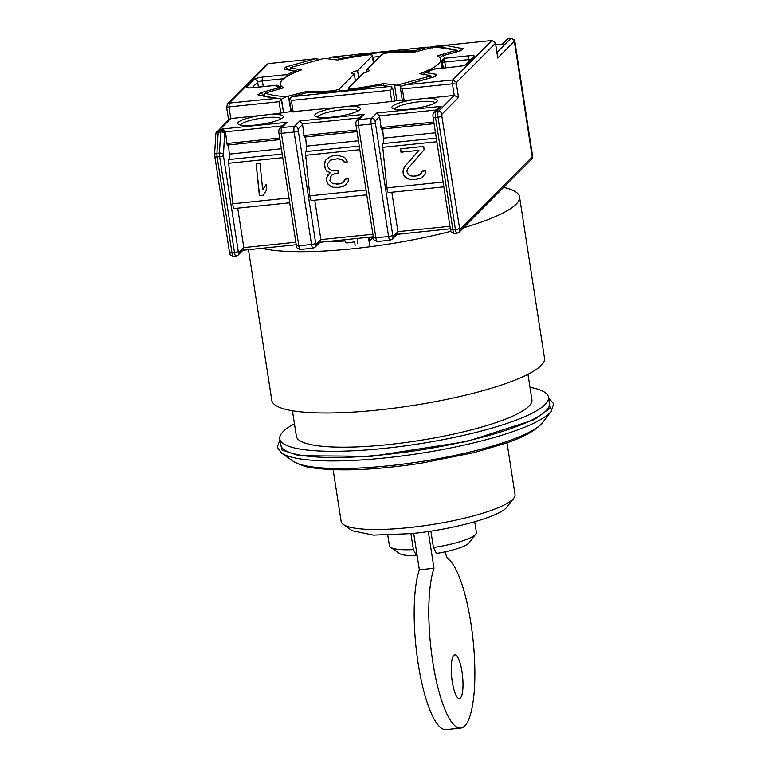 <?xml version="1.0" encoding="UTF-8"?>
<svg xmlns="http://www.w3.org/2000/svg" width="768" height="768" viewBox="0 0 768 768"><rect width="100%" height="100%" fill="white"/><g stroke="black" fill="none" stroke-linecap="round" stroke-linejoin="round"><path stroke-width="1.15" d="M452.246 681.6A21.994 5.472 -95.9 0 1 454.858 654.806A21.994 5.472 -95.9 0 1 462 671.779A21.994 5.472 -95.9 0 1 459.389 698.563A21.994 5.472 -95.9 0 1 452.246 681.6M445.421 551.741A7.997 1.987 -95.9 0 0 445.526 552.48A7.997 1.987 -95.9 0 0 447.686 558.509A85.978 21.379 -95.9 0 1 470.918 623.357A85.978 21.379 -95.9 0 1 460.685 728.083A85.978 21.379 -95.9 0 1 432.758 661.766A85.978 21.379 -95.9 0 1 433.978 568.282L428.294 531.514M460.685 728.083L446.045 729.6A85.978 21.379 -95.9 0 1 418.118 663.283A85.978 21.379 -95.9 0 1 419.338 569.798L413.702 533.386M419.338 569.798L433.978 568.282M280.042 440.419L281.846 449.952L299.29 455.77L371.75 456.278L466.694 441.542L533.933 419.837L550.07 408.24L548.765 398.822M333.13 469.699L341.146 521.453A87.974 16.992 -8.8 0 0 343.354 524.496A87.974 16.992 -8.8 0 0 428.15 525.168A87.974 16.992 -8.8 0 0 512.842 499.229A87.974 16.992 -8.8 0 0 513.83 498.106A87.974 16.992 -8.8 0 0 515.021 494.534L507.014 442.781M343.354 524.496L352.262 530.746L373.421 535.123L411.533 533.616C452.467 529.603 497.914 517.219 506.342 507.782L513.83 498.106M410.918 533.674L413.386 549.6A43.987 8.496 171.2 0 1 390.518 547.267A43.987 8.496 171.2 0 1 389.414 545.741L387.782 535.229M294.461 423.782A135.965 26.256 -8.8 0 0 283.162 431.587A135.965 26.256 -8.8 0 0 279.792 438.835L280.752 445.046A135.965 26.256 -8.8 0 0 401.933 452.63A135.965 26.256 -8.8 0 0 546.106 410.698A135.965 26.256 -8.8 0 0 549.475 403.44L548.515 397.238A135.965 26.256 -8.8 0 0 529.987 387.312M279.792 438.835A135.965 26.256 -8.8 0 0 400.973 446.429A135.965 26.256 -8.8 0 0 545.146 404.496A135.965 26.256 -8.8 0 0 548.515 397.238M292.445 410.765L296.39 436.272A119.165 23.011 -8.8 0 0 402.605 442.925A119.165 23.011 -8.8 0 0 528.97 406.166A119.165 23.011 -8.8 0 0 531.917 399.811L527.971 374.304M474.73 521.77L476.352 532.282A43.987 8.496 171.2 0 1 475.757 534.067A43.987 8.496 171.2 0 1 475.267 534.634A43.987 8.496 171.2 0 1 433.421 547.526L436.454 553.43A35.99 6.95 -8.8 0 0 468.758 543.187A35.99 6.95 -8.8 0 0 469.162 542.726L475.757 534.067M430.877 531.13L433.421 547.526M390.518 547.267L399.427 553.517A35.99 6.95 -8.8 0 0 416.419 555.504L413.386 549.6M417.034 554.89L416.419 555.504M238.858 252.586A3.197 3.034 44.8 0 1 238.042 255.158L243.293 249.878L243.83 247.584L238.858 252.586L238.262 251.395L223.43 155.606L224.64 133.354A3.197 1.709 -176.6 0 0 223.133 132.25A3.197 1.709 -176.6 0 0 220.714 131.981A3.197 0.797 -95.9 0 1 221.069 130.57A3.197 3.034 44.8 0 1 224.64 133.354L225.389 131.789L282.509 125.885M216.134 132.653A3.197 3.034 44.8 0 1 218.573 130.829A3.197 0.797 84.1 0 0 218.333 131.338A3.197 0.797 84.1 0 0 218.208 132.24A3.197 1.709 -176.6 0 0 215.856 133.738L215.952 133.133A3.197 2.573 -165.7 0 0 215.885 133.546M440.842 59.798A82.378 15.907 171.2 0 1 442.339 61.853A3.197 3.139 -17 0 1 445.018 58.243L469.133 55.747C473.222 55.411 474.998 55.709 474.47 56.64L467.011 64.138C465.619 65.155 462.778 65.933 458.486 66.47L434.371 68.957A3.197 2.688 -116.6 0 0 433.421 69.206L425.338 72.739A3.197 2.371 68.7 0 1 426.029 72.624A3.197 2.707 99.5 0 0 424.07 74.448M443.29 67.978L442.339 61.853A3.197 0.614 -8.8 0 0 444.787 62.054L468.902 59.568A4.003 0.768 171.2 0 1 470.698 59.482M424.896 72.998A3.197 2.371 68.7 0 1 425.338 72.739L423.446 74.784M434.688 68.928A3.197 0.797 84.1 0 0 434.525 68.88A3.197 0.797 84.1 0 0 434.371 68.957L426.029 72.624L436.906 74.438L434.026 76.886M307.066 92.659L307.488 92.602A3.197 2.064 90.7 0 0 306.96 92.698A3.197 1.584 -105.2 0 0 306.605 92.717L292.07 96.672L388.762 86.582L390.95 86.736L392.323 88.109L390.029 90.24L291.398 100.445L289.334 98.755L289.526 99.562M296.746 71.664A3.197 2.371 -111.3 0 0 295.085 70.944A3.197 2.707 -80.5 0 1 296.093 70.896A3.197 2.707 -80.5 0 1 297.101 71.318M414.125 52.003L414.144 50.87A3.197 2.064 90.7 0 0 413.03 51.974M380.525 85.056A3.197 1.277 86.1 0 0 380.371 85.046L381.11 85.085A3.197 2.707 99.5 0 0 380.102 85.133A3.197 0.634 -101.1 0 0 379.968 85.094A3.197 0.634 -101.1 0 0 379.862 85.181M286.358 76.781A3.197 0.797 -95.9 0 1 286.733 74.611A3.197 2.688 63.4 0 1 288.768 75.389M279.341 86.832A3.197 2.582 153.5 0 1 279.437 87.005L279.629 87.494A3.197 3.139 163 0 0 276.086 85.325L251.981 87.821C247.891 88.157 246.106 87.859 246.643 86.928L254.093 79.43C255.494 78.413 258.336 77.635 262.627 77.098L286.733 74.611L295.085 70.944L284.198 69.13L285.466 67.114L288.922 70.07M435.178 102.854A20.592 3.974 -8.8 0 0 416.064 102.154A20.592 3.974 -8.8 0 0 395.117 108.384A20.592 3.974 -8.8 0 0 394.637 109.133M281.069 118.79A20.592 3.974 -8.8 0 0 261.955 118.09A20.592 3.974 -8.8 0 0 241.008 124.32A20.592 3.974 -8.8 0 0 240.528 125.059M358.128 110.822A20.592 3.974 -8.8 0 0 339.014 110.122A20.592 3.974 -8.8 0 0 318.067 116.352A20.592 3.974 -8.8 0 0 317.578 117.091M283.594 112.57L270.49 114.422A22.992 4.445 171.2 0 1 282.902 117.36A22.992 4.445 171.2 0 1 282.643 117.648A22.992 4.445 171.2 0 1 260.506 124.435A22.992 4.445 171.2 0 1 238.349 124.253A22.992 4.445 171.2 0 1 238.339 122.237A22.992 4.445 171.2 0 1 260.438 115.459L230.784 118.531L218.573 130.829L221.069 130.57L222.682 128.947L287.03 122.294L281.75 127.603L294.461 126.288L299.741 120.979L364.08 114.326L358.8 119.635L371.52 118.32A3.197 3.034 44.8 0 1 375.082 121.104L379.632 116.525L381.312 129.13L434.064 123.648M287.03 122.294L284.803 123.571L279.955 128.448A3.197 3.034 44.8 0 1 281.75 127.603A4.8 1.19 84.1 0 0 281.405 133.325L294.115 132.01A4.8 1.19 -95.9 0 1 294.461 126.288A3.197 3.034 44.8 0 1 298.022 129.072L302.573 124.493L304.262 137.098L357.005 131.616M225.523 132.461L227.203 145.066L279.955 139.584M355.104 245.789L354.691 241.786C348.058 243.024 345.254 243.226 346.262 242.381M343.248 239.539C344.131 239.606 345.024 240.653 345.926 242.669L345.926 242.65M436.301 138.096L382.992 143.606A4.003 0.998 84.1 0 0 382.762 147.322L386.87 187.853A4.829 1.2 84.1 0 0 387.005 188.842A4.829 1.2 84.1 0 0 388.57 192.566L443.846 186.854M440.294 47.117L445.142 45.322L491.894 40.493L494.794 42.163L495.581 43.747L497.741 58.003L514.33 41.299L532.214 156.854L459.811 229.738L441.811 116.102L441.926 114.192L458.515 97.488L454.243 95.424L452.438 83.789L456.432 84.038L456.528 82.454L452.669 79.968L405.917 84.806L401.702 86.074L400.32 87.389L402.355 88.963L404.16 100.598L424.598 98.486A22.992 4.445 171.2 0 1 437.011 101.424A22.992 4.445 171.2 0 1 436.752 101.722A22.992 4.445 171.2 0 1 414.614 108.499A22.992 4.445 171.2 0 1 392.458 108.317A22.992 4.445 171.2 0 1 392.448 106.301A22.992 4.445 171.2 0 1 414.538 99.523M495.686 44.064L497.741 58.003M494.794 42.163L495.658 44.554M402.288 100.234A107.971 20.851 171.2 0 1 402.067 100.291L394.8 100.762M347.539 106.454A22.992 4.445 171.2 0 1 359.962 109.392A22.992 4.445 171.2 0 1 359.702 109.69A22.992 4.445 171.2 0 1 337.565 116.467A22.992 4.445 171.2 0 1 315.398 116.285A22.992 4.445 171.2 0 1 315.389 114.269A22.992 4.445 171.2 0 1 337.488 107.491L394.675 101.098M337.488 107.491L291.418 111.773M291.312 111.581L284.131 112.483A107.971 20.851 171.2 0 1 283.584 112.445M364.08 114.326L361.853 115.613L357.014 120.48A3.197 3.034 44.8 0 1 358.8 119.635A4.8 1.19 84.1 0 0 358.454 125.357L371.174 124.051A4.8 1.19 -95.9 0 1 371.52 118.32L376.79 113.011L441.13 106.358L435.859 111.667L438.365 111.408L454.243 95.424L424.598 98.486M400.522 88.752L402.317 100.435L404.16 100.598M491.894 40.493L452.669 79.968L452.438 83.789L402.355 88.963M441.13 106.358L438.912 107.645L434.064 112.512A3.197 3.034 44.8 0 1 435.859 111.667A4.8 1.19 84.1 0 0 435.514 117.389L438.019 117.139A3.197 0.614 -8.8 0 0 441.811 116.102M376.79 113.011L379.498 115.853L436.618 109.949M379.632 116.525L379.498 115.853M299.741 120.979L302.438 123.821L359.558 117.917M302.573 124.493L302.438 123.821M222.682 128.947L225.389 131.789M218.333 131.338A3.197 2.573 -165.7 0 0 215.952 133.133L229.142 119.222L230.784 118.531L228.989 106.896L279.072 101.712L281.328 99.696L281.002 99.168L281.789 100.934M260.438 115.459L270.49 114.422M320.342 241.91L320.88 239.616L315.907 244.618A3.197 3.034 44.8 0 1 315.101 247.19L320.342 241.91M397.392 233.942L397.939 231.648L392.966 236.65A3.197 3.034 44.8 0 1 392.15 239.222L397.392 233.942M532.33 154.944A3.197 0.614 171.2 0 0 532.416 154.771L515.002 42.326C513.187 39.322 517.056 41.05 510.998 38.4A4.8 1.19 84.1 0 0 510.768 38.525L508.262 38.784A3.197 3.034 44.8 0 0 506.477 39.629L508.493 38.659A4.8 1.19 84.1 0 0 508.262 38.784L502.982 44.093L502.099 44.189M445.142 45.322L463.19 48.73L460.262 50.928L442.512 55.68A3.197 1.584 74.8 0 1 442.867 55.661L445.018 58.243A3.197 0.797 84.1 0 0 444.662 59.654A3.197 0.797 84.1 0 0 444.787 62.054L445.67 67.728M463.19 48.73L459.312 51.101M441.235 46.282L440.918 47.203M436.906 74.438L435.648 76.454L404.765 85.008M391.834 192.23L397.939 231.648L449.952 226.272M382.992 143.606A6.394 1.594 84.1 0 0 383.424 138.182L382.675 128.995M314.774 200.198L320.88 239.616L372.893 234.24M359.242 146.064L305.942 151.574A4.003 0.998 84.1 0 0 305.702 155.29L309.821 195.821A4.829 1.2 84.1 0 0 311.51 200.534L366.797 194.822M305.942 151.574A6.394 1.594 84.1 0 0 306.374 146.15L305.626 136.963M283.603 112.656L281.328 99.696L280.09 98.65L277.68 98.237C269.798 97.565 263.808 96.49 259.69 95.002L257.923 94.838L260.842 92.64L263.971 95.76L263.482 96.125M319.757 59.299L315.187 58.762L268.435 63.6L229.219 103.075L228.989 106.896L226.685 107.626L227.491 103.862L229.219 103.075L277.68 98.237M292.07 96.672L289.334 98.755M392.957 89.386L391.181 86.794L381.11 85.085M392.784 88.886L392.323 88.109M237.725 208.166L243.83 247.584L295.843 242.208M282.192 154.032L228.883 159.542A4.003 0.998 84.1 0 0 228.653 163.258L232.762 203.789A4.829 1.2 84.1 0 0 234.461 208.502L289.738 202.79M228.883 159.542A6.394 1.594 84.1 0 0 229.315 154.118L228.566 144.931M329.165 58.608L330.259 57.456L332.342 56.986L427.987 47.098L432.25 47.914M400.618 148.8L423.734 146.41L424.08 149.798L407.818 168.586L406.81 171.427L408.442 174.682L410.506 175.834L413.779 176.179L419.491 174.902L422.362 171.187L425.568 170.851L425.203 173.626L422.909 176.602L420.48 178.224L416.054 179.366L409.565 179.347L406.858 178.262L404.016 175.824L402.96 171.821L404.41 166.886L418.944 150.326L400.963 152.189L400.618 148.8L401.165 152.16M324.326 164.218L325.834 159.955L330.058 156.778L332.554 155.837L337.699 155.309L343.037 156.806L345.101 157.958L347.443 161.827L344.227 162.154L342.029 159.648L337.392 158.755L330.403 160.166L327.533 163.882L327.811 166.589L329.366 169.171L331.43 170.323L337.92 170.333L338.198 173.05L335.626 173.309L331.91 175.066L330.768 176.554L329.894 180.749L331.382 182.65L333.446 183.802L339.302 183.878L342.442 182.87L345.302 179.155L348.518 178.819L348.154 181.594L345.859 184.57L343.43 186.192L338.995 187.334L333.149 187.248L330.442 186.163L327.6 183.725L326.544 179.722L326.918 176.947L330.355 172.483L327.005 171.466L325.517 169.565L324.518 164.198L324.595 166.925M263.232 195.168L259.373 195.562L256.147 163.738L259.997 163.344L262.675 189.754L266.054 184.608L266.602 190.032L263.232 195.168M268.435 63.6L266.582 64.502L227.491 103.862M226.685 107.626L228.566 119.808M279.494 88.906A3.197 1.584 -105.2 0 0 278.237 87.907L276.086 85.325A3.197 0.797 -95.9 0 1 276.24 85.248A3.197 0.797 -95.9 0 1 276.403 85.296M297.379 71.414L284.198 69.13M330.259 57.456L329.578 58.685M339.379 59.645A3.197 2.707 -80.5 0 1 341.002 58.435L332.342 56.986M430.627 47.722L430.31 47.107M427.987 47.098L414.144 50.87A3.197 1.584 74.8 0 1 415.402 51.878M369.677 245.434L368.41 237.274M373.286 238.301C370.762 238.944 369.562 240.557 369.706 243.11L368.822 237.456L373.286 238.301L371.933 236.918M423.734 146.419L400.819 148.781M404.41 166.886L418.944 150.326M404.602 166.867L403.325 169.046M403.526 169.037L402.96 171.821M403.162 171.811L403.094 173.174M403.296 173.165L404.016 175.824M404.218 175.805L406.858 178.262M407.059 178.243L409.565 179.347M409.766 179.338L413.654 179.616M425.568 170.861L422.362 171.187M422.563 171.168L421.286 173.347M421.478 173.338L419.491 174.902M419.693 174.893L416.352 175.91M416.554 175.901L413.779 176.179M325.834 159.955L324.758 162.115M324.96 162.106L324.518 164.198M324.797 166.906L325.517 169.565M325.718 169.555L327.005 171.466M327.206 171.446L330.355 172.483M330.557 172.474L327.994 174.787M328.195 174.768L326.918 176.947M327.11 176.938L326.544 179.722M326.746 179.712L326.688 181.075M326.88 181.066L327.6 183.725M327.802 183.706L330.442 186.163M330.643 186.154L333.149 187.248M333.35 187.238L337.872 187.45M348.518 178.829L345.302 179.155M345.504 179.136L344.227 181.315M344.429 181.306L342.442 182.87M342.634 182.851L339.302 183.878M339.494 183.869L336.73 184.147M337.92 170.342L335.357 170.602M340.675 159.101L337.392 158.755M340.877 159.091L342.029 159.648M342.23 159.629L343.45 160.867M343.651 160.858L344.429 162.134M337.718 155.309L332.554 155.837M332.755 155.827L330.058 156.778M330.259 156.768L327.629 158.4M327.821 158.381L326.035 159.936M256.147 163.738L259.574 195.542M266.074 184.858L262.675 189.754M259.997 163.344L256.339 163.728M341.664 59.693L341.002 58.435C367.997 53.28 392.371 50.765 414.144 50.87M346.301 239.568L347.933 239.395M357.254 238.435A39.994 37.958 -135.2 0 0 357.706 243.168M430.474 76.042L396.758 85.229L383.539 83.549A81.178 15.677 171.2 0 1 354.451 88.502A6.394 1.238 171.2 0 1 348.614 88.166A6.394 1.238 171.2 0 1 348.768 87.821L363.542 72.95A8.794 1.699 -8.8 0 0 369.245 70.435A8.794 1.699 -8.8 0 0 366.816 69.658L381.581 54.787A6.394 1.238 171.2 0 1 390.077 52.646A81.178 15.677 171.2 0 1 414.864 52.022L434.822 46.915C444.067 47.482 451.094 48.653 455.914 50.429L437.453 55.795A81.178 15.677 171.2 0 1 440.774 59.366A81.178 15.677 171.2 0 1 419.645 73.709L430.8 75.571L429.994 78.173M367.162 71.914L366.816 69.658M383.808 85.526L383.539 83.549M396.787 100.733L394.685 85.411M396.758 85.229L401.472 86.189M430.8 75.571L431.174 77.808M455.472 52.147L455.28 50.938M455.914 50.429L456.922 50.208L457.949 51.331M456.922 50.208L434.822 46.915M357.571 70.618A8.794 1.699 -8.8 0 0 352.08 72.662A8.794 1.699 -8.8 0 0 351.859 73.133A8.794 1.699 -8.8 0 0 354.298 73.91L339.523 88.781A6.394 1.238 171.2 0 1 331.037 90.922A81.178 15.677 171.2 0 1 306.25 91.546L286.282 96.653C277.046 96.086 270.01 94.915 265.19 93.139L283.661 87.773A81.178 15.677 171.2 0 1 280.33 84.202A81.178 15.677 171.2 0 1 282.346 79.872A81.178 15.677 171.2 0 1 301.459 69.859L290.304 67.997L290.63 67.526L324.355 58.339L337.574 60.019A81.178 15.677 171.2 0 1 366.653 55.066A6.394 1.238 171.2 0 1 372.499 55.402A6.394 1.238 171.2 0 1 372.336 55.747L357.571 70.618L358.685 77.837M306.451 92.755L306.25 91.546M288.422 96.403L290.976 111.648M355.411 81.139L354.298 73.91M324.355 58.339L290.63 67.526M290.304 67.997L290.592 69.974M265.19 93.139L263.885 96.221M281.165 99.37L286.282 96.653M400.675 233.942A96.778 18.691 171.2 0 1 396.682 234.662M345.235 240.96A96.778 18.691 171.2 0 1 326.314 241.632M503.635 187.382A137.962 26.64 171.2 0 1 519.523 196.858A137.962 26.64 171.2 0 1 516.106 204.221A137.962 26.64 171.2 0 1 463.498 227.779M519.523 196.858L544.493 358.157A137.962 26.64 171.2 0 1 541.075 365.52A137.962 26.64 171.2 0 1 394.781 408.077A137.962 26.64 171.2 0 1 271.814 400.368L248.486 249.677M450.912 231.264A137.962 26.64 171.2 0 1 261.725 248.314M309.082 466.426A128.774 24.864 -8.8 0 0 438.106 458.707A128.774 24.864 -8.8 0 0 541.162 424.195A128.774 24.864 -8.8 0 0 542.621 422.544L551.242 411.235A139.229 26.89 -8.8 0 1 549.667 413.021A139.229 26.89 -8.8 0 1 438.24 450.326A139.229 26.89 -8.8 0 1 298.752 458.678A139.229 26.89 -8.8 0 1 281.434 453.005L293.078 461.174A128.774 24.864 -8.8 0 0 309.082 466.426M223.133 132.25A3.197 1.267 -70.8 0 0 222.941 130.954M444.662 59.654A3.197 1.709 -176.6 0 0 442.33 60.989M460.262 50.928L442.867 55.661A3.197 3.072 124.3 0 0 440.323 58.157M440.832 56.995L440.237 58.022M423.61 74.371A3.197 3.13 17.1 0 1 426.029 72.624M306.605 92.717L293.117 96.47M260.842 92.64L278.237 87.907A3.197 3.072 -55.7 0 1 280.781 88.56L280.56 88.387A3.197 0.883 125.1 0 1 280.56 88.387A3.197 0.883 125.1 0 1 280.675 88.589M297.302 71.443A3.197 3.13 -162.9 0 0 295.085 70.944M307.488 92.602C328.992 92.717 353.155 90.211 379.968 85.094L380.371 85.046A3.197 1.277 86.1 0 0 380.102 85.133C353.117 90.278 328.733 92.803 306.96 92.698M287.837 75.898A3.197 1.181 -103.3 0 0 286.733 74.611M251.981 87.821A3.197 0.797 -95.9 0 1 252.125 87.744L276.24 85.248L279.437 87.005A3.197 2.582 153.5 0 1 279.475 87.101M380.755 127.574L433.824 122.083M303.696 135.542L356.765 130.051M226.646 143.51L279.715 138.019M386.87 187.853L443.098 182.035M458.515 97.488L456.432 84.038M456.528 82.454L495.158 43.565M433.142 116.995A3.197 0.614 -8.8 0 0 433.056 117.168A3.197 0.614 -8.8 0 0 435.514 117.389L452.918 229.843L455.424 229.584L438.019 117.139A4.8 1.19 84.1 0 1 438.365 111.408A3.197 3.034 44.8 0 1 441.926 114.192M459.811 229.738A3.197 3.034 -135.2 0 1 458.995 232.31L456.979 233.28A4.8 1.19 84.1 0 1 455.424 229.584A3.197 0.614 -8.8 0 0 459.216 228.547M458.995 232.31L531.408 159.427A3.197 3.034 -135.2 0 0 532.214 156.854M496.973 52.406L510.768 38.525A3.197 3.034 44.8 0 1 514.33 41.299M450.547 229.44A3.197 0.614 -8.8 0 0 450.47 229.613A3.197 0.614 -8.8 0 0 452.918 229.843A4.8 1.19 84.1 0 0 454.474 233.539L456.979 233.28M502.982 44.093L495.802 44.832M443.827 45.533L430.781 47.174M366.845 53.424L354.134 54.73A3.197 3.034 -135.2 0 0 353.827 54.768M435.648 76.454L405.917 84.806M214.762 156.509A3.197 0.614 -8.8 0 0 214.685 156.682A3.197 0.614 -8.8 0 0 217.133 156.902L219.638 156.643A4.8 1.19 84.1 0 1 219.446 153.043L220.714 131.981L218.208 132.24L216.941 153.302L219.446 153.043A3.197 1.709 3.4 0 1 223.373 154.406M280.867 113.347L279.072 101.712M291.398 100.445L293.203 112.07M391.834 101.875L390.029 90.24M229.517 252.461L214.589 154.79A3.197 1.709 3.4 0 1 216.941 153.302A4.8 1.19 -95.9 0 0 217.133 156.902L231.965 252.682A3.197 0.614 171.2 0 1 229.517 252.461C231.331 255.466 227.462 253.738 233.52 256.387A4.8 1.19 84.1 0 1 231.965 252.682L234.47 252.422A3.197 0.614 -8.8 0 0 238.262 251.395M236.256 256.013A4.8 1.19 -95.9 0 1 236.026 256.128A4.8 1.19 -95.9 0 1 234.47 252.422L219.638 156.643A3.197 0.614 -8.8 0 0 223.43 155.606M313.306 248.045A4.8 1.19 -95.9 0 1 313.085 248.16L300.365 249.475A4.8 1.19 84.1 0 1 298.81 245.77L311.52 244.464A4.8 1.19 -95.9 0 0 313.085 248.16L315.101 247.19M390.365 240.077A4.8 1.19 -95.9 0 1 390.134 240.192L377.424 241.507A4.8 1.19 84.1 0 1 375.869 237.811L388.579 236.496A4.8 1.19 -95.9 0 0 390.134 240.192L392.15 239.222M367.2 53.386A3.197 3.034 -135.2 0 0 366.874 53.395A4.8 1.19 -95.9 0 1 367.094 53.28L354.384 54.595A4.8 1.19 84.1 0 0 354.154 54.71M429.418 47.597L431.434 46.627A4.8 1.19 84.1 0 0 431.213 46.742A3.197 3.034 -135.2 0 0 430.09 47.088M444.422 45.418A3.197 3.034 -135.2 0 0 443.923 45.437A4.8 1.19 -95.9 0 1 444.154 45.312L431.434 46.627M465.389 64.838A3.197 3.034 44.8 0 1 467.011 64.138M474.47 56.64A3.197 3.034 -135.2 0 0 472.675 57.485L465.37 64.848M469.133 55.747A3.197 0.797 84.1 0 0 468.902 59.568L469.133 61.056M392.966 236.65L375.082 121.104M392.371 235.459A3.197 0.614 171.2 0 1 388.579 236.496L371.174 124.051A3.197 0.614 -8.8 0 0 374.966 123.014M377.424 241.507C374.179 240.576 372.845 239.261 373.411 237.581A3.197 0.614 171.2 0 0 375.869 237.811L358.454 125.357A3.197 0.614 171.2 0 1 356.006 125.136C355.632 122.774 355.968 121.219 357.014 120.48M315.907 244.618L298.022 129.072M315.312 243.427A3.197 0.614 171.2 0 1 311.52 244.464L294.115 132.01A3.197 0.614 -8.8 0 0 297.907 130.982M300.365 249.475C297.13 248.544 295.786 247.229 296.362 245.549A3.197 0.614 171.2 0 0 298.81 245.77L281.405 133.325A3.197 0.614 171.2 0 1 278.947 133.104C278.582 130.742 278.918 129.187 279.955 128.448M436.858 141.734L382.762 147.322M359.808 149.702L305.702 155.29M309.821 195.821L366.048 190.003M282.758 157.67L228.653 163.258M232.762 203.789L288.989 197.971M281.798 101.03L283.603 112.618M285.466 67.114L315.187 58.762M275.971 98.246L257.923 94.838M388.762 86.582L380.102 85.133M394.819 100.886L392.909 89.146M262.627 77.098A3.197 0.797 84.1 0 0 262.397 80.918L283.622 78.72M254.093 79.43A3.197 3.034 44.8 0 1 257.654 82.205A4.003 0.768 171.2 0 1 262.397 80.918L263.27 86.582M252.298 87.782A3.197 0.797 -95.9 0 0 252.125 87.744L257.654 82.205L258.413 87.091M246.643 86.928A3.197 3.034 44.8 0 1 249.245 87.869M280.56 88.387L279.629 87.494M289.69 69.821A107.971 20.851 171.2 0 1 290.525 69.552M372.778 57.216A82.378 15.907 171.2 0 1 379.968 56.419M383.424 138.182L435.475 132.797M306.374 146.15L358.426 140.765M229.315 154.118L281.366 148.733M354.576 89.29L354.451 88.502M331.162 91.766L331.037 90.922M339.869 91.008L339.523 88.781M373.459 62.976L372.336 55.747M293.078 461.174C300.115 465.082 306.48 467.27 312.173 467.76C338.784 471.61 375.024 470.112 420.883 463.248L474.23 452.563L505.046 443.472C523.334 437.434 535.862 430.454 542.621 422.544M548.659 398.17L553.027 402.979L553.411 404.419L551.242 411.235M279.936 439.776L277.306 447.168L281.434 453.005M433.421 69.206L458.63 66.384L465.226 64.992M532.416 154.771C532.848 156.528 532.512 158.074 531.408 159.427M508.493 38.659L510.998 38.4M454.474 233.539C451.229 232.608 449.894 231.302 450.47 229.613L433.056 117.168C432.691 114.806 433.027 113.251 434.064 112.512M233.52 256.387L238.042 255.158M296.237 244.742L242.918 250.253M373.286 236.774L319.978 242.285M450.346 228.806L397.027 234.317M502.522 44.074L495.792 44.774M506.477 39.629L502.003 44.131M400.368 87.84L402.317 100.435M289.354 98.909L291.36 111.907M353.539 54.797L354.384 54.595M367.968 53.309L367.094 53.28M445.018 45.341L444.154 45.312M440.736 56.928L442.512 55.68M381.312 129.13L434.064 123.677M356.006 125.136L373.411 237.581M304.262 137.098L357.014 131.645M278.947 133.104L296.362 245.549M227.203 145.066L279.955 139.613M214.589 154.79L215.856 133.738M368.794 237.235L369.965 244.81M252.125 87.744L248.842 87.965M348.902 90.01L348.614 88.166M440.774 59.366L442.128 68.093M280.33 84.202L281.002 88.502M373.642 62.784L372.499 55.402"/></g></svg>
